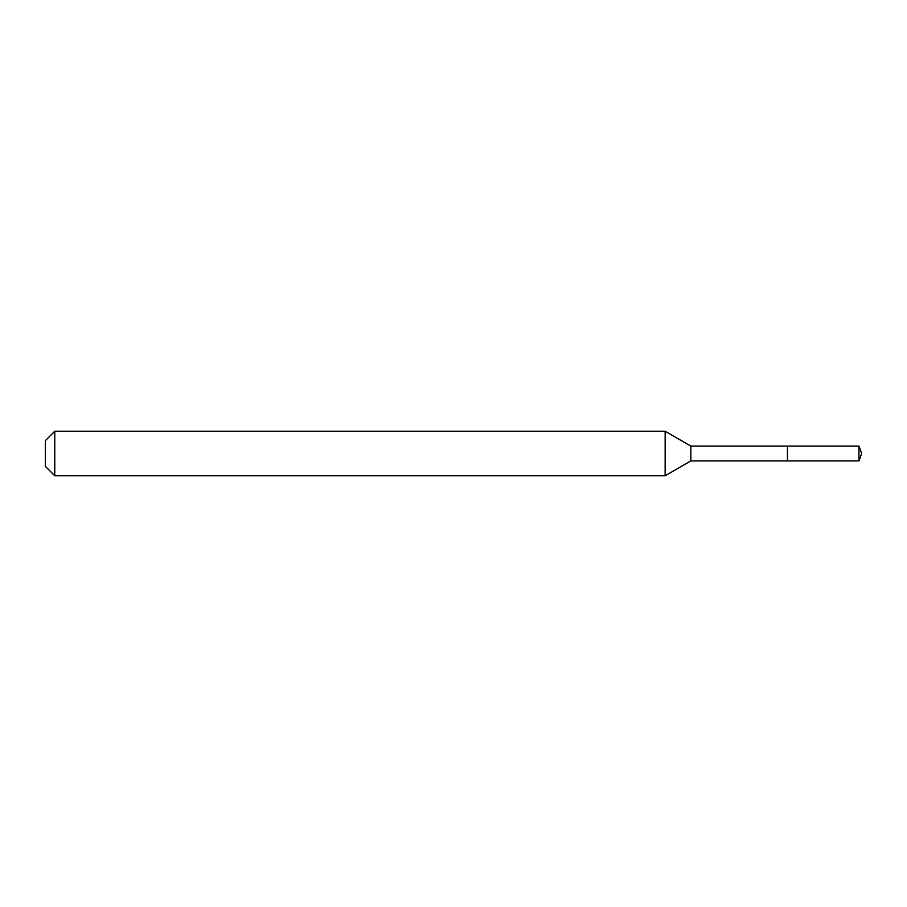 <?xml version="1.0" encoding="UTF-8"?>
<svg xmlns="http://www.w3.org/2000/svg" width="907" height="907" viewBox="0 0 907 907"><rect width="100%" height="100%" fill="white"/><g stroke="black" fill="none" stroke-linecap="round" stroke-linejoin="round"><path stroke-width="1.36" d="M858.952 446.074L787.446 446.074L787.446 460.926L787.446 446.074L690.851 446.074L690.851 460.926L858.952 460.926L861.65 453.5L858.952 446.074L858.952 460.926M690.851 446.074L665.148 431.233L665.148 475.767L690.851 460.926M54.771 475.767L45.35 466.334L45.35 440.666L54.771 431.233L54.771 475.767L665.148 475.767M54.771 431.233L665.148 431.233"/></g></svg>
